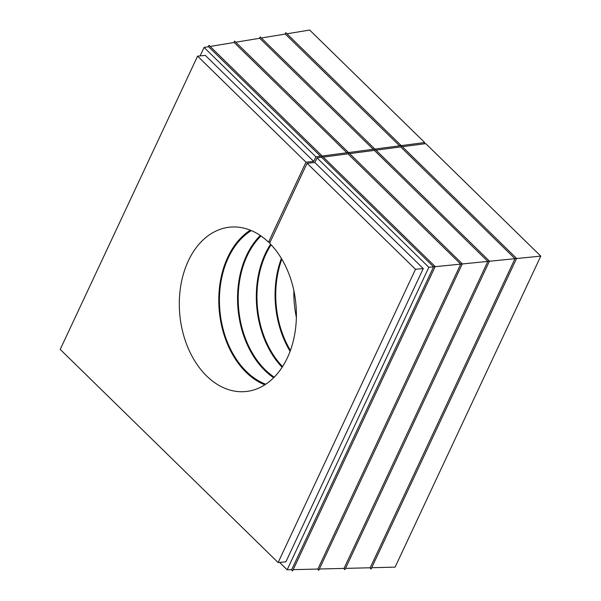 <?xml version="1.0" encoding="UTF-8"?>
<svg xmlns="http://www.w3.org/2000/svg" width="601" height="601" viewBox="0 0 601 601"><rect width="100%" height="100%" fill="white"/><g stroke="black" fill="none" stroke-linecap="round" stroke-linejoin="round"><path stroke-width="0.9" d="M435.124 266.679L460.712 264.117L347.971 153.841L323.263 157.086M462.259 263.967L487.847 261.405L374.34 150.378L349.632 153.623M489.394 261.255L514.982 258.693L400.709 146.914L376.001 150.16M516.529 258.543L540.787 256.116L425.778 143.624L402.362 146.697M400.709 146.914L401.738 146.088L516.582 258.422L514.982 258.693L370.208 567.765L371.087 569.027L516.582 258.422M374.34 150.378L375.37 149.551L489.447 261.135L487.847 261.405L344.042 568.403L344.921 569.665L489.447 261.135M347.971 153.841L349.008 153.007L462.312 263.847L460.712 264.117L317.876 569.049L318.755 570.311L462.312 263.847M321.61 157.304L322.639 156.47L435.177 266.559L433.576 266.829L321.61 157.304L317.02 157.905L314.856 162.525L307.088 163.254L269.624 243.24A82.577 58.289 -95.4 0 1 294.978 332.654A82.577 58.289 -95.4 0 1 245.569 391.559A82.577 58.289 -95.4 0 1 179.819 314.789A82.577 58.289 -95.4 0 1 230.138 227.133A82.577 58.289 -95.4 0 1 268.519 242.165L305.984 162.18L197.586 56.141L60.213 349.399L278.12 562.551L415.486 269.293L307.088 163.254M415.486 269.293L423.254 268.564L314.856 162.525M279.6 562.408L287.15 569.801L428.851 267.302L317.02 157.905M428.851 267.302L433.576 266.829L291.703 569.688L292.589 570.95L435.177 266.559M210.147 46.435L234.135 42.491L346.875 152.767L321.189 156.14L321.535 155.396L208.998 45.315L208.329 46.735M293.198 569.65L317.876 569.049M235.742 42.22L259.737 38.276L260.195 36.886L259.527 38.306M319.364 569.012L344.042 568.403M259.737 38.276L373.244 149.303L347.558 152.677L347.904 151.933L234.6 41.101L233.932 42.521M261.345 38.006L285.332 34.054L399.605 145.84L373.927 149.213L374.273 148.47L260.195 36.886M345.53 568.366L370.208 567.765M286.94 33.791L309.673 30.05L424.682 142.542L400.289 145.75L400.642 145.006L285.791 32.672L285.129 34.092M371.696 567.727L395.09 567.149L540.787 256.116M424.682 142.542L424.073 143.849M293.866 290.644A82.577 58.289 -95.4 0 0 296.368 317.298M399.605 145.84L400.642 145.006M285.332 34.054L285.791 32.672M369.81 567.772L371.087 569.027M373.244 149.303L374.273 148.47M343.644 568.411L344.921 569.665M346.875 152.767L347.904 151.933M234.135 42.491L234.6 41.101M317.471 569.057L318.755 570.311M321.535 155.396L320.506 156.23L208.539 46.705L208.998 45.315M291.305 569.695L292.589 570.95M278.12 562.551L285.881 561.822L423.254 268.564M305.984 162.18L313.752 161.451L205.354 55.412L197.586 56.141M320.506 156.23L315.916 156.831L313.752 161.451M315.916 156.831L204.085 47.434L200.118 55.908M204.085 47.434L208.539 46.705M287.15 569.801L291.703 569.688M277.069 312.543A82.577 58.289 84.6 0 1 275.791 298.907M281.839 259.181A81.661 57.643 -95.4 0 0 275.791 298.945A81.661 57.643 -95.4 0 0 277.069 312.505A81.661 57.643 -95.4 0 0 290.403 350.451M290.095 351.307A82.577 58.289 84.6 0 1 281.373 258.4M258.31 314.308A82.577 58.289 84.6 0 1 257.025 300.665M271.119 244.787A81.661 57.643 -95.4 0 0 257.025 300.703A81.661 57.643 -95.4 0 0 258.302 314.27A81.661 57.643 -95.4 0 0 282.553 366.595M282.124 367.249A82.577 58.289 84.6 0 1 270.578 244.216M239.544 316.066A82.577 58.289 84.6 0 1 238.259 302.431M260.984 235.968A81.661 57.643 -95.4 0 0 238.266 302.468A81.661 57.643 -95.4 0 0 239.536 316.028A81.661 57.643 -95.4 0 0 274.229 377.135M273.643 377.728A82.577 58.289 84.6 0 1 260.301 235.494M220.777 317.831A82.577 58.289 84.6 0 1 219.5 304.189M251.323 230.589A81.661 57.643 -95.4 0 0 219.5 304.226A81.661 57.643 -95.4 0 0 220.77 317.786A81.661 57.643 -95.4 0 0 265.74 384.227M264.838 384.813A82.577 58.289 84.6 0 1 219.29 311.085A82.577 58.289 84.6 0 1 250.332 230.183M270.202 242.008L268.519 242.165"/></g></svg>
